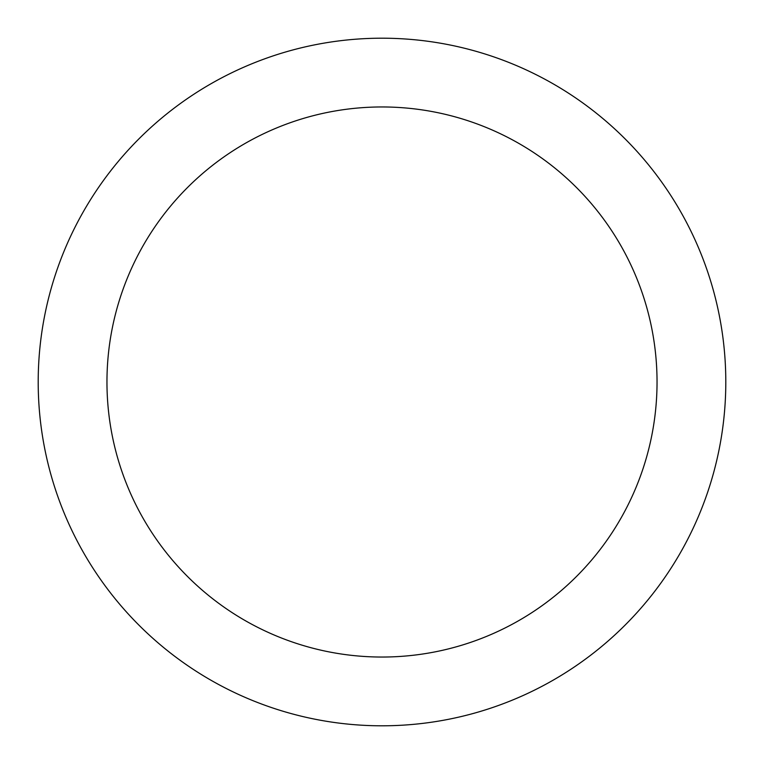 <?xml version="1.0" encoding="UTF-8"?>
<svg xmlns="http://www.w3.org/2000/svg" width="764" height="764" viewBox="0 0 764 764"><rect width="100%" height="100%" fill="white"/><g stroke="black" fill="none" stroke-linecap="round" stroke-linejoin="round"><path stroke-width="1.15" d="M657.04 382A275.04 275.04 0 0 0 382 106.96A275.04 275.04 0 0 0 106.96 382A275.04 275.04 0 0 0 382 657.04A275.04 275.04 0 0 0 657.04 382M725.8 382A343.8 343.8 0 0 0 382 38.2A343.8 343.8 0 0 0 38.2 382A343.8 343.8 0 0 0 382 725.8A343.8 343.8 0 0 0 725.8 382"/></g></svg>
